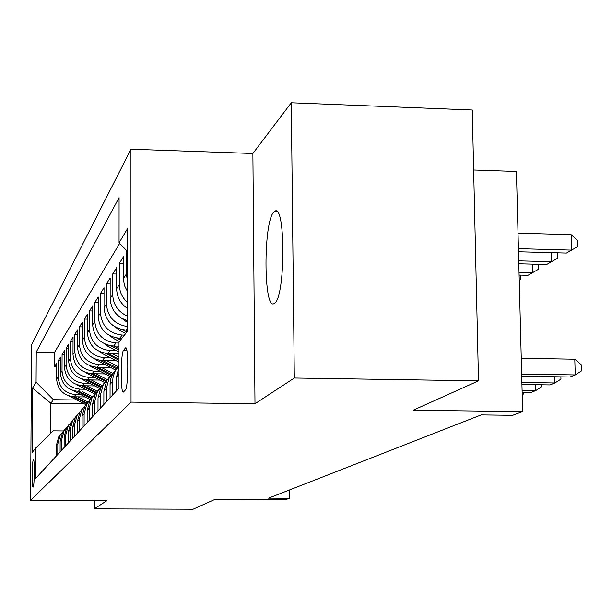 <?xml version="1.0" encoding="UTF-8"?>
<svg xmlns="http://www.w3.org/2000/svg" width="612" height="612" viewBox="0 0 612 612"><rect width="100%" height="100%" fill="white"/><g stroke="black" fill="none" stroke-linecap="round" stroke-linejoin="round"><path stroke-width="0.92" d="M274.719 303.154C285.613 296.285 285.559 202.373 274.719 211.308L273.824 212.058C263.244 221.705 263.443 310.728 274.092 303.583L274.719 303.154M33.193 487.068C34.494 486.418 34.708 457.906 33.408 459.49L33.362 459.536C32.076 460.446 31.87 488.537 33.163 487.098L33.193 487.068M130.96 149.198L31.564 344.747L30.6 500.325L131.037 402.13L130.96 149.198L252.886 153.497L254.99 403.752L294.311 378.025L291.281 102.778L252.886 153.497M291.281 102.778L472.257 109.999L478.5 380.855L413.215 410.216L522.633 411.601L516.421 171.459L473.634 169.983M94.34 500.601L94.325 508.855L193.078 509.222L214.781 499.461L285.322 499.774L289.43 498.252L289.338 490.021M294.311 378.025L478.5 380.855M127.097 251.012L126.324 252.243L127.694 252.274M127.694 291.932L124.879 286.424L123.678 281.443L123.479 256.772L119.332 263.382L123.479 263.489M127.694 308.601C120.587 303.782 116.9 297.141 116.624 288.696L116.64 267.673L112.715 273.924L116.64 274.015M127.701 320.734C116.754 317.215 110.902 309.787 110.145 298.457L110.168 277.978L106.45 283.907L110.16 283.991M127.701 330.098L126.087 330.067C112.692 328.476 105.333 321.025 104.009 307.706L104.032 287.755L100.506 293.377L104.025 293.454M121.926 338.306L119.7 338.268C106.641 336.73 99.465 329.463 98.18 316.488L98.211 297.027L94.86 302.366L98.203 302.443M119.011 346.163L113.625 346.063C100.888 344.571 93.888 337.487 92.641 324.827L92.68 305.839L89.49 310.919L92.672 310.988M119.003 353.675L107.85 353.484C95.411 352.03 88.587 345.122 87.371 332.76L87.417 314.231L84.379 319.066L87.401 319.127M116.28 360.782L102.349 360.552C90.201 359.145 83.538 352.397 82.352 340.326L82.398 322.218L79.506 326.831L82.391 326.892M110.512 367.506L97.101 367.292C85.229 365.922 78.719 359.336 77.563 347.54L77.617 329.837L74.855 334.244L77.602 334.297M105.004 373.924L92.091 373.725C80.478 372.394 74.113 365.961 72.989 354.425L73.05 337.12L70.411 341.328L73.035 341.374M99.756 380.067L87.294 379.876C75.942 378.583 69.714 372.287 68.621 361.003L68.682 344.074L66.157 348.098L68.666 348.144M94.738 385.935L82.712 385.767C71.604 384.497 65.515 378.346 64.444 367.299L64.505 350.73L62.087 354.585L64.489 354.623M85.443 389.247L80.057 389.171L78.328 391.397C67.442 390.165 61.483 384.145 60.435 373.328L60.504 357.102L58.186 360.797L60.489 360.835M522.633 411.601L512.665 415.303L481.17 414.913L268.569 498.153L289.43 498.252M125.353 348.106L123.593 350.24C120.533 352.979 120.411 394.969 123.479 391.986L125.345 390.043C128.489 387.863 128.635 344.556 125.498 347.96L126.064 348.113M63.617 430.955L53.275 430.848L35.695 448.045L35.511 478.561L118.988 388.115L119.011 342.016L127.701 330.962L127.686 228.368L119.057 242.857L119.08 197.63L36.253 352.053L36.077 382.194L53.42 399.697L50.903 403.27L50.75 433.311M35.695 448.045L32.138 452.566L32.535 388.146L36.077 382.194M81.036 394.74L75.781 394.671C65.033 393.455 59.142 387.511 58.117 376.824L58.186 360.797M85.343 396.951L74.121 396.806L75.781 394.671M90.041 383.517L84.525 383.441C73.318 382.163 67.175 375.952 66.088 364.813L66.157 348.098M94.845 377.535L89.191 377.451C77.732 376.143 71.451 369.793 70.342 358.403L70.411 341.328M99.871 371.277L94.064 371.186C82.352 369.839 75.934 363.344 74.794 351.701L74.855 334.244M105.126 364.729L99.167 364.63C87.187 363.245 80.616 356.597 79.453 344.694L79.506 326.831M110.642 357.867L104.514 357.76C92.259 356.337 85.527 349.529 84.326 337.342L84.379 319.066M116.425 350.668L110.129 350.561C97.568 349.092 90.675 342.116 89.444 329.638L89.49 310.919M119.011 343.049L116.02 342.995C103.153 341.481 96.092 334.328 94.822 321.537L94.86 302.366M124.465 335.078L122.209 335.039C109.02 333.479 101.776 326.142 100.475 313.03L100.506 293.377M119.631 243.438L54.514 352.374L54.445 366.756L56.656 366.795M74.121 396.806C63.464 395.604 57.62 389.706 56.602 379.111L56.671 363.214L54.445 366.756M80.057 389.171C69.087 387.932 63.074 381.857 62.019 370.948L62.087 354.585M127.701 326.617C114.712 324.559 107.62 317.039 106.427 304.065L106.45 283.907M127.701 316.266C118.223 312.043 113.228 304.83 112.7 294.617L112.715 273.924M127.694 302.68C122.262 297.822 119.47 291.809 119.325 284.641L119.332 263.382M127.694 282.078L126.324 274.092L126.324 252.243M119.003 366.611L116.571 376.9L116.563 390.747M112.608 395.031L112.639 380.549L113.197 376.319L115.285 370.757L119.003 365.678M116.739 368.393L112.692 373.794L110.634 379.302L110.076 383.487L110.045 397.808M106.297 401.87L106.312 388.597L109.319 377.505L114.314 371.637M110.367 375.883L106.855 380.389L103.887 391.374L103.864 404.501M100.314 408.357L100.337 395.421L103.267 384.604L108.14 378.889M104.315 382.982L100.934 387.342L98.027 398.052L98.004 410.851M94.63 414.508L94.661 401.9L97.522 391.351L102.273 385.767M98.57 389.729L95.304 393.952L92.466 404.402L92.435 416.887M89.23 420.36L89.26 408.059L92.052 397.762L96.696 392.315M93.108 396.148L89.941 400.24L87.172 410.438L87.141 422.624M84.089 425.937L84.119 413.919L86.85 403.866L91.387 398.542M87.906 402.26L84.839 406.23L82.13 416.191L82.1 428.086M79.185 431.246L79.223 419.511L81.893 409.688L86.33 404.486M82.941 408.082L79.981 411.937L77.326 421.676L77.288 433.304M74.511 436.31L74.549 424.843L77.166 415.242L81.495 410.155M78.214 413.643L75.33 417.392L72.736 426.908L72.698 438.276M70.043 441.153L70.082 429.938L72.644 420.543L76.89 415.563M73.685 418.952L70.893 422.601L68.353 431.911L68.314 443.027M65.775 445.781L65.813 434.803L68.322 425.615L72.476 420.742M69.363 424.032L66.647 427.581L64.161 436.693L64.115 447.571M61.682 450.21L61.728 439.462L64.191 430.466L68.253 425.7M65.224 428.897L62.585 432.347L60.144 441.275L60.098 451.924M57.773 454.448L57.819 443.929L60.228 435.117L62.585 432.347M61.254 433.564L58.691 436.922L56.296 445.666L56.25 456.093M254.99 403.752L131.037 402.13M94.325 508.855L106.855 500.662L30.6 500.325M83.997 403.698L50.903 403.27L32.535 388.146M76.814 400.003L53.42 399.697M127.694 251.624L119.057 242.857M54.514 352.374L36.253 352.053M521.661 374.07L575.242 374.927L570.047 376.984L521.722 376.219M521.256 358.28L574.783 359.213L575.242 374.927L581.4 370.971L581.216 364.706L574.783 359.213M518.502 251.784L566.452 253.085L571.577 250.124L571.118 234.671L518.02 233.134M571.118 234.671L577.514 240.44L577.697 246.605L571.577 250.124L518.418 248.671M577.697 246.605L566.452 253.085M521.883 382.477L554.908 382.982L550.004 384.925L521.937 384.497M560.883 376.839L560.952 379.119L554.908 382.982L554.732 376.747M522.09 390.387L535.722 390.586L531.094 392.414L522.135 392.284M541.597 384.795L541.651 386.799L535.722 390.586L535.561 384.703M523.359 392.307L523.405 394.067L522.204 394.832M518.808 263.78L546.669 264.506L551.504 261.714L518.731 260.85M557.356 252.84L557.509 258.256L546.669 264.506M557.509 258.256L551.504 261.714L551.251 252.672M519.098 275.071L527.988 275.293L532.562 272.654L519.03 272.309M538.323 264.292L538.461 269.257L527.988 275.293M538.461 269.257L532.562 272.654L532.333 264.132M520.322 275.102L520.437 279.661L519.236 280.357L520.437 279.661M121.444 318.148L127.701 322.692M115.431 327.137L119.592 330.342L125.697 333.509M122.668 329.73L126.929 331.941M127.701 330.939L126.011 330.059M109.716 335.644L113.457 338.428L119.409 341.511M116.67 338L120.579 340.02M121.321 339.071L119.768 338.268M104.3 343.722L107.62 346.117L119.003 352.007M117.886 346.14L119.011 346.721M110.956 345.849L119.011 350.01M119.011 348.748L113.832 346.071M99.136 351.403L102.066 353.438L119.003 362.189M112.034 353.552L119.003 357.156M105.486 353.308L119.003 360.292M119.003 359.083L108.179 353.491M94.217 358.701L115.599 370.13M106.457 360.621L118.116 366.642M100.261 360.407L116.479 368.776M117.076 367.934L102.785 360.56M89.528 365.655L109.953 376.479M101.141 367.353L112.562 373.251M95.265 367.177L110.856 375.217M111.476 374.437L97.629 367.299M85.053 372.287L104.614 382.569M96.061 373.787L107.322 379.593M90.477 373.634L105.555 381.406M106.205 380.687L92.71 373.733M80.776 378.614L99.58 388.429M91.203 379.937L102.349 385.675M85.887 379.807L100.552 387.358M101.225 386.692L88.006 379.891M76.684 384.665L94.822 394.074M86.56 385.82L97.453 391.428M81.488 385.705L95.824 393.08M96.512 392.468L83.492 385.774M72.759 390.441L90.308 399.506M82.107 391.45L92.619 396.859M77.265 391.351L91.341 398.588M91.892 397.953L79.17 391.412M69.003 395.979L86.024 404.739M77.839 396.851L88.029 402.084M73.211 396.767L86.896 403.798M87.309 403.124L75.024 396.813M82.712 385.767L84.525 383.441M87.294 379.876L89.191 377.451M92.091 373.725L94.064 371.186M97.101 367.292L99.167 364.63M102.349 360.552L104.514 357.76M107.85 353.484L110.129 350.561M113.625 346.063L116.02 342.995M119.7 338.268L122.209 335.039M126.087 330.067L127.701 327.986M56.602 379.111L58.117 376.824M60.435 373.328L62.019 370.948M64.444 367.299L66.088 364.813M68.621 361.003L70.342 358.403M72.989 354.425L74.794 351.701M77.563 347.54L79.453 344.694M82.352 340.326L84.326 337.342M87.371 332.76L89.444 329.638M92.641 324.827L94.822 321.537M98.18 316.488L100.475 313.03M104.009 307.706L106.427 304.065M110.145 298.457L112.7 294.617M116.624 288.696L119.325 284.641M123.479 278.383L126.324 274.092M116.571 376.9L118.996 374.131M110.061 384.328L112.623 381.406M103.887 391.374L106.312 388.597M98.027 398.052L100.337 395.421M92.466 404.402L94.661 401.9M87.172 410.438L89.26 408.059M82.13 416.191L84.119 413.919M77.326 421.676L79.223 419.511M72.736 426.908L74.549 424.843M68.353 431.911L70.082 429.938M64.161 436.693L65.813 434.803M60.144 441.275L61.728 439.462M56.296 445.666L57.819 443.929M126.814 350.293L123.593 350.24M127.021 320.558L126.057 321.836M120.442 329.225L119.592 330.342M114.192 337.457L113.457 338.428M108.255 345.275L107.62 346.117M102.609 352.719L102.066 353.438M97.231 359.802L96.765 360.414M92.098 366.565L91.716 367.07M87.195 373.022L86.881 373.435M276.647 211.37L274.719 211.308M113.105 373.06L115.699 370.015M106.855 380.389L109.319 377.505M100.934 387.342L103.267 384.604M95.304 393.952L97.522 391.351M89.941 400.24L92.052 397.762M84.839 406.23L86.85 403.866M79.981 411.937L81.893 409.688M75.33 417.392L77.166 415.242M70.893 422.601L72.644 420.543M66.647 427.581L68.322 425.615M58.691 436.922L60.228 435.117M125.927 347.968L125.498 347.96"/></g></svg>
